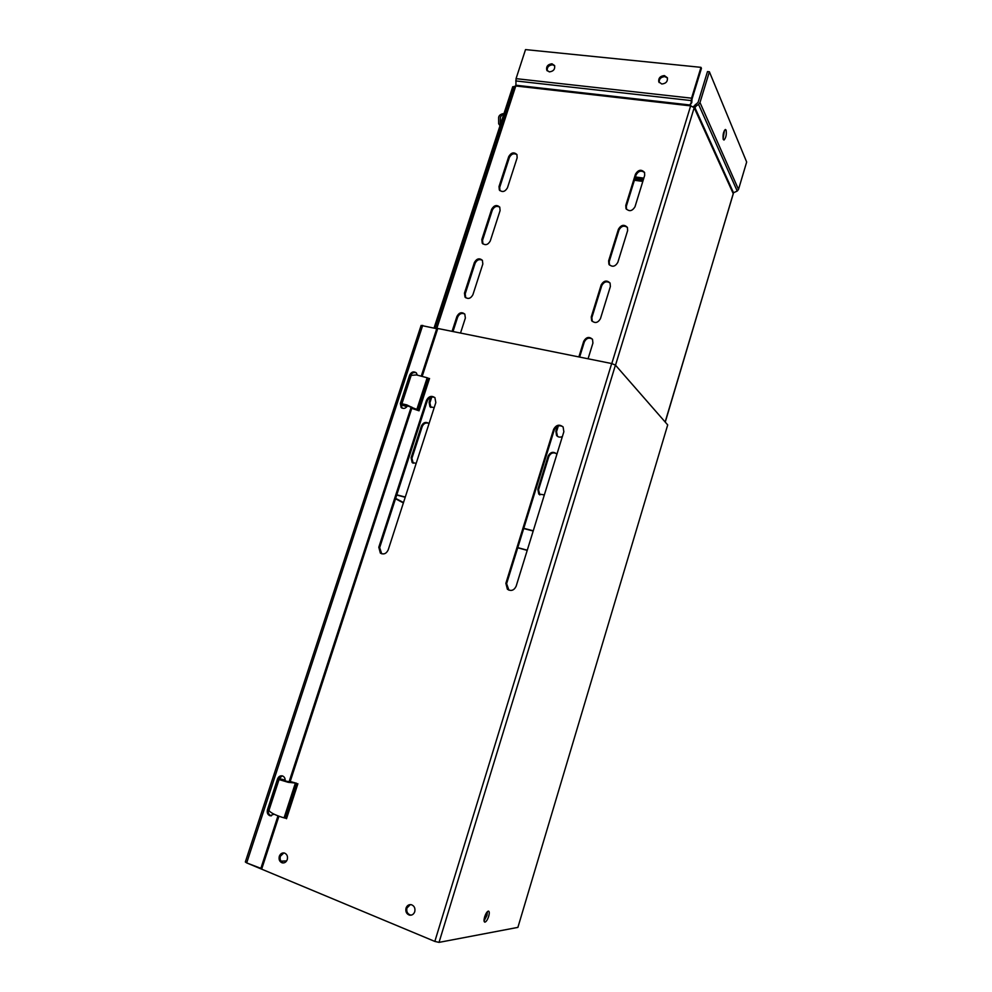 <?xml version="1.0" encoding="UTF-8"?>
<svg xmlns="http://www.w3.org/2000/svg" width="992" height="992" viewBox="0 0 992 992"><rect width="100%" height="100%" fill="white"/><g stroke="black" fill="none" stroke-linecap="round" stroke-linejoin="round"><path stroke-width="1.49" d="M245.346 861.949L421.116 325.426L437.646 328.898L422.257 376.129M245.334 861.986L246.698 862.916L422.716 325.376M278.926 816.205L261.814 868.707L246.698 862.916M286.614 860.92L280.959 861.155M289.937 782.378L412.114 407.29M271.386 815.846L270.99 815.746C268.671 814.692 267.852 812.708 268.51 809.807L278.566 779.042L282.224 775.856M402.07 408.146L401.19 404.029L410.44 375.745C411.767 372.93 413.726 371.963 416.305 372.831M260.747 868.756L277.983 815.846M288.945 782.192L411.234 406.894M421.34 375.894L515.79 85.982L514.054 86.515M274.065 814.184L269.936 815.734C267.617 814.668 266.798 812.684 267.456 809.77L277.537 778.968C278.616 776.414 280.314 775.409 282.633 775.967C284.642 776.947 285.448 778.745 285.039 781.324M407.675 405.468C405.864 408.518 403.682 409.188 401.14 407.476L400.359 403.459L409.622 375.137C411.42 371.802 413.664 371.058 416.367 372.893L417.26 375.05M723.267 139.463C722.635 135.098 723.329 131.762 725.35 129.481L726.094 130.076C726.714 134.453 726.008 137.776 723.999 140.046L723.267 139.463M664.38 75.59L667.393 77.773C667.802 81.505 665.917 83.588 661.776 83.998L658.775 81.84C658.341 78.108 660.213 76.024 664.38 75.59M659.172 82.572C658.986 78.951 660.883 76.954 664.863 76.607L667.492 78.07M551.961 63.786L554.565 65.522C555.198 69.229 553.462 71.35 549.345 71.883L546.753 70.172C546.096 66.464 547.832 64.331 551.961 63.786M547.262 70.891C546.865 67.27 548.638 65.236 552.569 64.79L554.689 65.807M517.774 547.634L527.273 550.2M527.223 550.374L517.725 547.795M396.8 494.822L405.282 497.054M523.776 528.302L533.262 530.794M533.188 531.03L523.702 528.525M405.207 497.277L396.726 495.033M693.061 106.665L693.978 106.194L694.921 107.632L694.189 107.706L690.643 105.884L611.791 363.568M516.981 154.678C513.881 152.904 511.351 153.847 509.38 157.492L499.695 187.389L499.956 190.687M644.614 172.583C641.229 170.116 638.364 170.934 636.021 175.014L626.336 206.274L626.485 209.324M499.794 207.192C496.707 205.555 494.227 206.51 492.342 210.081L482.546 240.324L482.943 243.933L482.248 243.176C485.286 245.681 487.965 244.95 490.271 240.969L500.092 210.589L499.757 207.117C496.732 204.526 494.028 205.232 491.648 209.262L481.827 239.543L482.248 243.176M627.452 227.478C624.055 225.147 621.228 225.99 618.996 229.995L609.2 261.64L609.485 265.038M482.385 260.313C479.322 258.813 476.892 259.792 475.106 263.277L465.198 293.868L465.756 297.798M610.055 283.005C606.645 280.835 603.88 281.716 601.76 285.646L591.852 317.651L592.311 321.433M464.752 314.03C461.714 312.691 459.346 313.708 457.672 317.093L452.997 331.539M592.398 339.177C589 337.218 586.309 338.148 584.325 341.955L579.638 357.083M431.793 396.961L429.896 402.839L430.9 407.439M558.322 425.928L556.524 431.743L557.504 436.381M428.742 423.324C425.828 422.369 423.646 423.46 422.195 426.597L411.928 458.279L413.205 463.239M556.276 453.518C552.978 452.092 550.486 453.133 548.812 456.642L538.532 489.837L539.871 494.921M665.26 422.108L733.51 192.758L737.23 191.047L698.566 104.408L699.992 102.56L709.392 71.784L707.482 71.585L698.095 102.337L693.978 106.194M507.458 187.798L517.154 157.778L516.906 154.529C513.906 151.826 511.178 152.52 508.71 156.612L499.013 186.546L499.323 189.943C502.336 192.56 505.052 191.853 507.458 187.798M634.992 206.795L644.676 175.398L644.552 172.447C641.365 169.086 638.34 169.644 635.488 174.121L625.791 205.418L625.977 208.543C629.201 211.817 632.202 211.234 634.992 206.795M617.818 262.396L627.626 230.615L627.428 227.441C624.191 224.167 621.19 224.75 618.438 229.177L608.629 260.846L608.902 264.219C612.176 267.381 615.152 266.774 617.818 262.396M472.899 294.748L482.831 264.008L482.385 260.301C479.334 257.821 476.668 258.565 474.387 262.52L464.454 293.161L464.988 297.042C468.05 299.423 470.692 298.654 472.899 294.748M600.445 318.668L610.378 286.514L610.08 283.067C606.794 279.918 603.83 280.525 601.177 284.89L591.257 316.944L591.629 320.602C594.952 323.628 597.891 322.983 600.445 318.668M460.524 333.052L465.36 318.06L464.802 314.092C461.726 311.736 459.098 312.517 456.928 316.398L452.079 331.353M588.07 358.782L592.918 343.083L592.509 339.338C589.174 336.338 586.235 336.982 583.718 341.273L578.869 356.922M430.714 397.259L429.102 402.256L429.933 406.708L434.186 407.65M557.38 426.3L555.867 431.185L556.562 435.488C558.136 437.236 560.071 437.584 562.377 436.542M429.028 423.609L428.941 423.51C425.866 421.488 423.348 422.344 421.389 426.052L411.11 457.771L412.139 462.52L416.181 463.338M556.896 454.299L556.599 453.89C553.214 451.273 550.399 452.017 548.142 456.109L537.85 489.366L538.768 494.028L544.348 494.909M690.432 104.371L691.771 102.635L691.994 99.188L701.431 68.386L700.984 67.344L691.548 98.183L691.052 103.23L689.713 104.966L690.643 105.884L515.79 85.982L515.89 85.225L689.713 104.966L690.432 104.371L690.903 105.921M709.392 71.784L746.666 162.043L738.507 189.422L737.23 191.047M695.293 104.482L696.248 105.933L694.921 107.632L733.51 192.758M696.248 105.933L698.566 104.408M700.984 67.344L525.524 49.6L516.051 78.653L515.89 85.225M724.458 130.324L723.106 138.967M691.052 103.23L691.771 102.635M484.046 920.936L486.898 915.579L487.469 911.598M488.696 916.298C489.552 913.124 489.465 911.388 488.436 911.09C487.097 911.462 485.82 913.421 484.617 916.955C483.761 920.13 483.848 921.866 484.865 922.163C486.229 921.779 487.494 919.832 488.696 916.298M414.755 911.685C415.437 908.176 414.296 905.845 411.333 904.692C408.828 904.332 407.055 905.473 406.026 908.126C405.344 911.673 406.509 914.016 409.51 915.145C411.99 915.467 413.738 914.314 414.755 911.685M410.366 904.58L406.943 908.015C406.261 911.549 407.414 913.892 410.428 915.021L411.382 915.108M287.271 859.568C287.965 856.307 287.01 854.124 284.382 853.021C282.038 852.636 280.352 853.728 279.31 856.307C278.591 859.593 279.57 861.775 282.224 862.866C284.555 863.226 286.229 862.122 287.271 859.568M283.873 852.922L280.352 856.27C279.645 859.556 280.624 861.738 283.278 862.829L283.786 862.916M401.896 403.794L416.888 409.361L427.168 377.754L416.479 374.926L411.184 375.373L401.896 403.794L406.708 404.848L415.561 409.175M517.898 927.384L439.034 942.375L615.437 365.118L667.703 424.911L517.898 927.384L667.703 424.911M615.437 365.118L611.68 363.543L436.951 328.302M247.926 863.424L434.831 941.42L439.034 942.375M485.646 914.302L487.097 914.872M562.786 426.61C559.066 424.836 556.214 425.965 554.243 429.982L506.614 583.68L508.921 590.178M434.719 397.457C431.421 396.254 428.916 397.445 427.217 401.028L379.676 547.621L381.709 553.809M296.422 783.147L288.176 782.304L279.05 779.551L268.944 810.464C270.37 812.609 274.648 814.841 281.765 817.172L284.865 818.078M427.168 377.754L428.135 378.126M428.408 378.237L418.054 410.105L419.033 410.8L411.767 408.344M401.028 404.711L406.956 406.708M295.43 782.973L290.222 781.498M285.188 780.146L278.802 778.447M563.853 431.756L563.121 427.006C559.339 423.993 556.165 424.787 553.586 429.412L505.87 583.321L507.396 589.26C511.128 591.468 514.042 590.451 516.138 586.235L563.853 431.756M388.194 549.903L435.823 402.591L434.93 397.68C431.495 395.337 428.656 396.267 426.424 400.458L378.795 547.237L380.358 553.114C383.706 554.826 386.322 553.747 388.194 549.903M284.072 817.854L295.244 783.469L296.682 783.556L285.411 818.226M294.004 782.886L279.05 779.551M503.601 113.77L503.018 113.696C500.377 114.291 498.902 115.568 498.616 117.502L498.666 123.851L500.129 125.389M500.03 125.711L499.373 124.794M403.384 502.932L395.523 498.765M434.161 327.682L512.74 86.713L513.955 86.85M395.647 498.393L403.496 502.56M278.566 779.042L277.537 778.968M268.51 809.807L267.456 809.77M409.622 375.137L410.44 375.745M401.19 404.029L400.359 403.459M634.396 180.246L642.816 181.424M615.511 365.205L694.189 107.706L733.286 193.738L665.148 421.997M509.38 157.492L508.71 156.612M499.013 186.546L499.695 187.389M636.021 175.014L635.488 174.121M625.791 205.418L626.336 206.274M492.342 210.081L491.648 209.262M481.827 239.543L482.546 240.324M618.996 229.995L618.438 229.177M608.629 260.846L609.2 261.64M475.106 263.277L474.387 262.52M464.454 293.161L465.198 293.868M601.76 285.646L601.177 284.89M591.257 316.944L591.852 317.651M457.672 317.093L456.928 316.398M584.325 341.955L583.718 341.273M429.102 402.256L429.896 402.839M555.867 431.185L556.524 431.743M422.195 426.597L421.389 426.052M411.11 457.771L411.928 458.279M548.812 456.642L548.142 456.109M537.85 489.366L538.532 489.837M643.25 180.036L634.83 178.858M635.277 177.419L643.696 178.597M691.151 100.576L515.741 80.922M738.507 189.422L699.992 102.56M691.548 98.183L516.051 78.653M643.833 178.138L635.413 176.96M611.68 363.543L434.831 941.42M286.514 818.722L297.885 783.73M419.083 410.626L429.536 378.473M553.586 429.412L554.243 429.982M506.614 583.68L505.87 583.321M427.217 401.028L426.424 400.458M378.795 547.237L379.676 547.621M503.676 114.526L501.481 121.26M503.911 113.807L503.018 113.696L500.377 117.081L500.278 124.918M270.99 815.746L269.936 815.734M401.971 408.047L401.14 407.476M435.364 327.918L514.079 86.44M499.869 190.613L499.323 189.943M626.436 209.262L625.977 208.543M609.46 265L608.902 264.219M465.732 297.749L464.988 297.042M592.236 321.309L591.629 320.602M430.726 407.278L429.933 406.708M557.219 436.046L556.562 435.488M412.957 463.028L412.139 462.52M539.45 494.512L538.768 494.028M410.428 915.021L409.51 915.145M283.278 862.829L282.224 862.866M508.127 589.608L507.396 589.26M381.238 553.486L380.358 553.114"/></g></svg>

